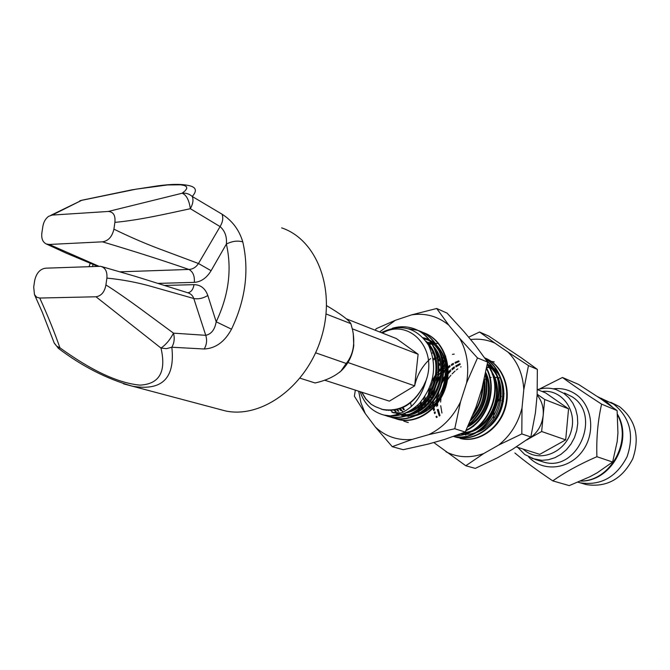 <?xml version="1.0" encoding="UTF-8"?>
<svg xmlns="http://www.w3.org/2000/svg" width="670" height="670" viewBox="0 0 670 670"><rect width="100%" height="100%" fill="white"/><g stroke="black" fill="none" stroke-linecap="round" stroke-linejoin="round"><path stroke-width="1" d="M218.529 409.094L225.489 410.936C262.179 418.842 306.91 385.786 321.34 337.63C336.206 289.591 316.96 239.542 281.626 227.867M81.388 200.33L131.99 189.819L157.835 185.841C171.897 183.94 182.516 183.923 189.702 185.783C196.268 187.399 197.114 190.958 192.24 196.469L222.021 214.174C232.322 220.732 239.249 229.994 242.791 241.945C249.341 270.487 245.58 299.565 231.51 329.188C224.701 341.809 215.606 348.417 204.233 349.003L171.83 347.228C175.205 378.215 162.098 391.213 132.518 386.222L123.548 383.851M79.864 200.757L81.648 200.338L52.218 215.07L108.297 211.46L182.139 193.236C185.908 192.784 189.275 193.864 192.24 196.469C193.638 199.761 193.01 203.839 190.355 208.697C189.066 199.995 186.327 194.836 182.139 193.236L185.213 190.724L186.729 188.563L186.553 186.821L184.568 185.556L180.733 184.803L167.601 184.945L136.152 189.149L81.648 200.338L50.937 215.279M204.233 349.003C206.728 344.656 207.231 340.092 205.749 335.318L193.789 298.51L152.693 286.819C137.919 282.539 122.66 279.633 106.898 278.1C107.384 271.501 105.274 267.573 100.559 266.3L45.635 268.184C40.074 268.972 36.431 273.033 34.706 280.387L33.709 287.003L34.463 294.574L42.285 312.245L54.278 343.191L56.682 346.181L59.923 347.805C91.497 370.652 118.163 383.098 139.93 385.124C159.41 384.161 166.436 371.808 161.001 348.082C165.934 344.698 170.105 339.724 173.496 333.158L205.749 335.318C211.343 334.112 214.827 329.606 216.192 321.793C228.704 295.411 232.105 269.499 226.385 244.047C227.021 236.686 224.919 230.874 220.095 226.602L190.355 208.697C166.838 213.772 139.628 220.087 114.888 222.373L113.917 229.157C128.774 236.435 143.472 242.841 158.011 248.377L198.471 263.511L220.095 226.602C222.792 221.996 223.437 217.851 222.021 214.174M211.092 270.705C206.611 278.008 201.025 281.894 194.333 282.363C194.769 275.965 192.96 271.66 188.906 269.449C192.809 269.231 195.992 267.255 198.471 263.511L211.092 270.705L226.385 244.047C232.356 241.074 237.825 240.379 242.791 241.945M187.876 292.79C191.143 292.17 193.186 289.465 194.024 284.658C200.648 284.758 205.246 288.376 207.817 295.503L216.192 321.793L231.51 329.188M173.496 333.158C174.828 338.283 174.267 342.973 171.83 347.228L166.42 348.66L161.001 348.082L95.994 296.776C101.296 295.947 104.604 292.011 105.91 284.968C114.302 290.026 130.591 301.55 140.231 308.627L173.496 333.158M34.463 294.574L36.666 297.204L39.756 298.041C47.779 315.645 54.505 332.228 59.923 347.805L58.298 348.274M101.547 266.551L135.357 276.358L187.717 292.748C190.715 293.636 192.742 295.554 193.789 298.51C198.379 299.348 203.06 298.343 207.817 295.503M105.91 284.968L106.898 278.1M39.756 298.041L95.994 296.776M97.451 266.241L66.322 253.21L46.322 243.981C42.771 242.222 41.28 238.612 41.842 233.152L42.83 226.611C43.533 222.105 45.46 218.68 48.617 216.335L52.218 215.07M114.888 222.373C115.592 215.48 113.398 211.837 108.297 211.46M46.322 243.981L49.195 244.466L98.741 266.191M120.29 271.819L188.906 269.449C163.296 260.58 134.477 251.367 102.451 241.828L49.195 244.466M102.451 241.828C108.331 240.949 112.15 236.728 113.917 229.157M537.181 394.253L544.702 399.496L541.653 431.505L565.689 439.872L539.744 454.361L516.327 446.915M537.131 395.082C541.779 400.702 543.797 407.502 543.177 415.475C541.837 425.944 536.888 433.8 528.312 439.051L526.628 440.006M493.623 418.876L493.723 414.01C494.468 407.301 497.04 401.43 501.428 396.397M502.827 394.932L504.091 393.767M493.974 421.949L493.815 420.861M541.653 431.505L526.98 439.755M498.882 399.68L501.001 400.459M502.157 400.886L503.48 401.372M537.382 389.605L545.598 392.888L568.562 408.834L565.689 439.872M544.702 399.496L568.562 408.834M479.578 431.103L478.514 430.483M476.655 429.194L475.926 428.607M473.564 426.313L473.054 425.718M471.948 424.294L470.859 422.636M484.217 379.555L487.852 378.156M489.636 377.687L491.169 377.411M493.187 377.193L500.532 377.939M493.572 368.55L494.284 368.86M494.234 361.934L486.495 360.427M460.106 438.423C477.417 442.694 498.17 429.529 504.602 408.6C511.177 388.097 502.173 364.865 484.728 357.906C502.383 364.614 511.662 387.855 505.188 408.482C498.857 429.554 478.012 442.878 460.608 438.582M446.597 365.745C434.637 377.319 429.487 391.255 431.153 407.561M453.506 436.463L455.969 437.158C472.518 441.212 492.408 429.437 499.694 409.856C507.156 390.61 500.549 367.545 485.13 358.475M453.942 436.304C487.869 444.227 515.037 386.004 487.383 361.716M456.58 435.358C486.119 435.165 506.646 389.228 487.216 364.631C510.9 379.145 502.642 425.467 475.348 432.828M466.111 430.224C486.562 420.492 497.274 389.513 486.487 368.651M430.584 358.534C422.561 365.577 417.268 374.555 414.713 385.476M468.883 424.319C483.564 411.129 489.008 394.663 485.239 374.915M473.74 413.013C479.083 404.948 481.981 396.204 482.433 386.783M403.784 421.145L407.728 422.36M426.832 334.104L424.855 333.526M394.37 418.248L398.365 419.487C416.824 424.026 439.151 408.893 445.558 385.669C452.108 362.947 441.471 338.141 422.251 332.211L420.232 331.625M389.588 416.782L393.617 418.03C412.117 422.577 434.537 407.352 440.977 384.01C447.56 361.163 436.899 336.24 417.619 330.293L408.717 328.719M384.756 415.3L388.809 416.556C407.368 421.112 429.864 405.802 436.338 382.327C442.962 359.363 432.284 334.322 412.938 328.359C406.255 326.265 399.395 326.223 392.36 328.25M360.133 391.682C364.354 404.069 372.294 411.866 383.944 415.065L390.25 415.877C400.953 416.036 410.702 411.841 419.504 403.298C434.462 384.965 437.485 365.627 428.582 345.276C416.656 327.412 400.911 323.2 381.347 332.638M454.361 436.731L456.479 437.317C473.137 441.404 493.154 429.445 500.331 409.663C507.684 390.225 500.741 367.118 485.021 358.324M453.808 436.354C488.547 445.282 516.243 384.605 486.847 360.937M456.01 435.567C486.211 436.497 507.743 388.96 487.291 364.237M465.843 430.785C487.056 421.338 498.162 389.161 486.604 368.048M437.426 354.237L436.681 354.681M415.492 406.891L415.743 407.812M468.464 425.232C484.167 411.723 489.82 394.63 485.44 373.952M432.929 352.68L431.907 353.308M410.459 402.461L411.372 406.447M412.268 409.253L412.435 409.697M472.886 415.132C479.586 405.92 482.961 395.744 482.995 384.588M406.087 421.924L408.306 422.536M396.724 419.052L398.943 419.671C417.393 424.21 439.721 409.094 446.128 385.887C452.677 363.182 442.041 338.384 422.829 332.446L422.242 332.211M391.967 417.594L394.211 418.214C412.703 422.762 435.115 407.553 441.547 384.22C448.13 361.39 437.477 336.482 418.197 330.536L417.611 330.293M387.159 416.12L389.396 416.74C407.946 421.304 430.442 406.012 436.915 382.553C443.548 359.606 432.87 334.573 413.532 328.61L412.938 328.359M384.572 415.258C397.034 417.812 408.675 413.826 419.504 403.298M390.25 415.877C408.181 413.449 420.149 401.565 426.162 380.225C437.87 348.082 408.675 317.89 382.428 333.065M361.859 392.235L365.879 398.901L371.155 404.278L365.72 398.901L361.607 392.159M381.197 409.077L383.491 409.73C400.367 412.393 413.742 404.412 423.599 385.786C413.423 404.295 399.705 412.167 382.444 409.404L375.518 406.732L371.155 404.278M493.581 368.575L489.787 368.743M465.449 431.589L466.513 432.678M466.923 433.063L467.836 433.875M492.483 367.185L486.78 367.11M461.044 366.766L460.608 367.026M457.778 368.885L456.354 369.966M455.031 371.063L452.099 373.902M450.893 375.25C446.421 380.535 443.373 386.565 441.731 393.349M441.086 396.673L440.625 402.075M440.709 405.719L441.949 413.047M501.537 380.133C498.488 372.956 493.748 367.604 487.316 364.07M459.997 363.626L455.784 365.895M454.302 366.875L451.923 368.676M450.625 369.781L447.56 372.838M446.371 374.203L442.677 379.421M436.89 395.585L436.463 401.883M436.522 403.683L436.781 406.59M437.284 409.571L439.294 416.028M461.035 433.691C493.078 440.76 515.758 383.868 487.174 364.907M458.799 360.845L455.014 362.437M453.33 363.324L451.379 364.488M449.922 365.477L447.443 367.394M446.17 368.5L442.962 371.791M441.798 373.182L436.564 381.506M433.473 390.141L432.343 397.687M432.343 402.494L432.711 406.079M433.004 407.737L433.716 410.71M434.235 412.393L434.663 413.574M436.003 416.631L436.488 417.561M463.958 432.552C487.768 431.103 505.063 396.322 492.132 373.944M445.491 364.061L438.306 370.77M437.158 372.193L431.932 380.895M429.361 388.232L428.172 395.375M428.071 400.392L428.415 404.228M428.674 405.869L429.395 409.002M444.537 360.334L442.895 361.348M440.081 363.358L438.322 364.832M423.775 398.114L424.077 402.335M424.319 403.968L425.031 407.268M425.5 408.918L426.296 411.162M468.271 425.651C484.661 416.547 493.304 391.707 485.465 373.835M454.235 354.12L452.434 354.346M445.726 356.105L445.248 356.289M443.381 357.085L441.664 357.931M440.064 358.827L438.347 359.907M420.031 402.729L421.891 409.538M422.603 411.254L423.356 412.837M471.412 418.624C481.311 408.156 485.449 395.702 483.815 381.255M402.101 407.46L403.65 409.873M434.931 343.727L427.703 343.743M399.186 408.566L400.869 410.71M396.355 409.37L398.156 411.271M393.591 409.889L395.501 411.564M432.033 341.566L424.018 338.668M401.464 415.35C417.753 419.42 437.485 406.229 443.331 385.769C449.31 365.745 440.232 343.601 423.314 337.881M388.24 410.191L388.659 410.459M396.741 413.876L398.382 414.211M400.903 414.537C427.167 418.222 451.144 377.763 436.254 351.742M385.635 409.99L386.096 410.224M391.967 412.377L401.481 412.971M409.161 411.129C433.406 403.206 444.796 363.651 427.937 344.137M383.081 409.554L383.583 409.755M492.86 367.52L486.688 367.604M462.627 433.071L463.967 433.967M464.419 434.252L465.868 435.073M492.366 367.093L487.333 363.978M460.273 364.371L455.952 366.85M454.511 367.855L452.007 369.857M450.743 371.012L447.476 374.497M446.287 375.996L441.781 383.357M438.691 392.009L437.527 400.467M437.51 402.368L437.678 405.643M438.222 409.395L440.014 415.584M459.109 361.507L455.223 363.257M453.59 364.162L451.538 365.468M450.131 366.473L447.518 368.617M446.279 369.773L442.853 373.55M441.672 375.091C437.158 381.431 434.462 388.324 433.591 395.769M433.331 401.188L433.599 405.191M433.833 406.858L434.503 410.082M434.972 411.757L435.408 413.072M436.664 416.162L437.175 417.217M462.769 433.021C489.351 433.792 508.379 392.21 490.515 370.15M445.692 365.091L442.97 367.378M441.765 368.542L438.163 372.646M436.991 374.245C432.41 380.979 429.813 388.223 429.219 395.962M429.118 397.921L429.319 403.29M429.529 404.948L430.199 408.357M444.796 361.214L443.054 362.353M440.257 364.48L438.373 366.155M424.855 396.548L425.844 406.598M426.271 408.231L426.731 409.755M467.702 426.874C485.649 418.214 495.088 391.054 485.733 372.52M443.682 357.864L442.334 358.559M439.445 360.293L437.996 361.306M420.911 401.749L422.661 409.027M423.306 410.718L424.077 412.46M470.466 420.81C482.467 409.487 487.098 395.534 484.351 378.952M441.622 355.209L440.994 355.477M439.219 356.298L433.356 359.941M417.561 405.199L419.654 410.886M420.559 412.67L421.229 413.842M476.085 406.891L480.7 392.494M402.846 407.125L404.362 409.613M435.366 344.104L428.029 344.296M399.906 408.323L403.047 412.218M404.261 413.415L408.332 416.572M437.158 343.576L426.715 342.203M397.059 409.194L398.826 411.154M394.278 409.789L396.154 411.514M428.18 339.916L424.269 338.961M402.637 415.718L414.035 416.045M429.512 408.909C446.739 396.012 451.965 365.929 439.143 349.439M400.3 414.705C429.244 420.978 455.114 372.612 434.453 347.437M386.28 410.057L386.732 410.308M393.164 412.753L400.258 413.507M405.501 412.913C434.168 408.683 448.322 360.351 426.095 341.306M383.717 409.68L384.212 409.898M426.162 380.225L423.599 385.786M324.565 380.166L389.379 401.146L414.671 385.853L418.114 354.246L396.364 338.559L346.415 318.861M347.948 362.52L414.671 385.853M352.303 328.819L418.114 354.246M596.903 456.706C596.275 438.297 597.841 420.768 601.593 404.136C586.032 394.111 572.984 385.225 562.448 377.478L578.52 384.387L600.354 398.516L617.12 410.593L617.933 432.954L617.187 441.572L612.623 462.04L597.188 472.802L589.91 476.747L569.232 485.616L552.775 480.876C564.986 472.241 579.692 464.184 596.903 456.706L612.623 462.04M514.878 452.987C524.878 461.37 537.516 470.667 552.775 480.876M601.593 404.136L617.12 410.593M582.322 483.43L586.275 484.603C606.752 487.626 622.254 479 632.781 458.749C640.093 437.066 635.629 419.671 619.39 406.573L610.755 402.293M577.942 482.199L580.262 482.827C600.864 485.851 616.459 477.149 627.07 456.722C634.448 434.855 629.976 417.326 613.645 404.144L603 399.236M562.448 377.478L539.425 389.069M553.186 388.809C561.334 387.846 568.813 389.622 575.605 394.144C592.582 405.434 595.948 433.574 582.121 451.563C568.587 469.804 542.533 472.107 528.714 456.999M326.575 305.621C340.77 314.071 348.869 320.084 350.871 323.669L352.621 330.142C355.301 343.836 353.165 354.941 346.231 363.467L340.938 371.046C334.347 376.649 325.721 380.619 315.076 382.972L300.034 378.19M346.231 363.467L315.603 352.805M350.871 323.669L326.072 313.97M353.257 333.359L353.768 345.561C352.453 355.477 348.366 363.81 341.524 370.56L339.556 372.302M445.96 451.798C457.811 457.719 470.407 458.297 483.748 453.54L465.792 465.759L433.758 442.502M418.733 414.805L419.01 406.933M419.018 406.757L419.11 405.191M433.708 358.492L434.654 357.788M437.468 355.72L437.904 355.41M508.002 352.118L528.462 365.585L523.806 389.63C522.927 374.354 517.667 361.842 508.002 352.118L494.912 343.124C487.199 339.698 479.092 338.509 470.583 339.548M468.64 337.194L479.544 332.002L494.912 343.124M465.792 465.759L475.29 468.389L497.676 457.685L512.491 449.31L530.841 436.966L535.414 412.896L537.147 394.881L537.348 369.379L521.461 357.931L488.757 336.072L479.544 332.002M537.348 369.379L528.462 365.585M530.841 436.966L521.813 433.934L498.756 445.006L483.748 453.54M523.806 389.63L522.014 407.955L521.813 433.934M486.571 428.792C507.039 415.358 509.97 380.166 491.989 366.783M445.031 377.001L440.324 386.129M439.646 388.081L437.786 396.816M522.014 407.955C518.17 423.206 510.423 435.559 498.756 445.006M448.833 325.201C437.945 316.248 425.517 312.806 411.556 314.875L436.706 308.493L448.833 325.201L459.746 338.459L477.484 357.947L466.596 382.897C469.343 366.373 467.057 351.557 459.746 338.459M428.859 434.612C442.552 427.904 453.096 417 460.508 401.883L454.762 428.741L428.859 434.612L412.109 439.428L392.243 446.681L375.401 427.1C385.669 436.606 397.905 440.718 412.109 439.428M358.676 391.205L360.963 402.871L365.267 413.566L354.371 396.188L355.343 390.124M392.243 446.681L403.206 449.696L428.205 444.084L444.754 439.386L465.223 432.05L475.96 407.285L481.931 388.642L487.651 362.11L475.064 344.95L464.243 331.893L447.116 313.141L436.706 308.493M434.52 343.392L427.611 343.593M400.107 408.248L403.173 412.151M404.362 413.373L408.248 416.572M375.401 427.1L365.267 413.566M465.223 432.05L454.762 428.741M487.651 362.11L477.484 357.947M466.596 382.897L460.508 401.883M375.342 330.268L376.146 328.71L395.334 320.302L411.556 314.875M416.422 415.509C429.914 411.355 439.378 401.732 444.788 386.64C452.099 365.276 441.329 341.566 423.155 337.705M390.275 410.191L392.168 411.598M379.614 331.96L395.334 320.302M93.13 264.457L92.477 266.425M194.333 282.363L158.036 283.393M164.627 285.453L194.024 284.658M611.911 406.665L604.843 400.417L597.498 396.581M580.697 481.035C610.069 481.37 632.413 441.605 617.531 414.99M523.069 449.059L525.372 450.952C540.707 462.643 565.597 452.099 571.225 430.978C577.372 409.99 561.41 388.868 542.097 391.489M537.441 389.622C543.806 387.679 550.078 387.679 556.276 389.639L563.805 393.357L568.78 397.662L572.808 403.047L575.723 409.295L577.389 416.162L577.741 423.365L576.744 430.617L574.458 437.611L570.966 444.068L566.41 449.712L560.983 454.319L554.911 457.702L548.445 459.737L541.854 460.349L531.938 458.439M517.776 447.376L524.794 454.553L535.397 459.519L543.847 462.132C577.423 472.451 602.179 415.023 571.962 396.699L564.492 393.005M225.489 410.936L132.518 386.222M54.153 342.864L58.365 348.325C81.891 366.205 106.572 378.826 132.409 386.205M89.11 266.551L90.199 263.243M383.944 415.065L384.555 415.249M388.801 416.556L389.404 416.74M393.6 418.03L394.195 418.214M398.357 419.487L398.943 419.671M455.96 437.158L456.471 437.317M382.444 409.404L383.491 409.73M586.275 484.603L580.262 482.827M601.3 398.298L605.169 400.61L612.405 407.025M617.472 414.269C633.56 441.053 611.224 481.747 580.53 481.102M341.524 370.56L340.938 371.046"/></g></svg>
